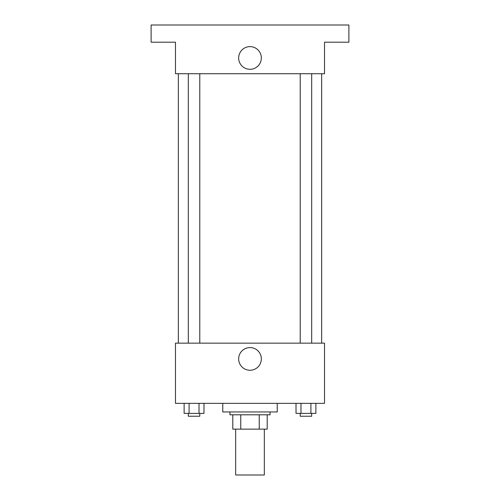 <?xml version="1.0" encoding="UTF-8"?>
<svg xmlns="http://www.w3.org/2000/svg" width="500" height="500" viewBox="0 0 500 500"><rect width="100%" height="100%" fill="white"/><g stroke="black" fill="none" stroke-linecap="round" stroke-linejoin="round"><path stroke-width="0.75" d="M235.669 429.137L235.669 475L264.331 475L264.331 429.137M259.244 414.806L259.244 429.137L232.8 429.137L232.8 414.806M259.244 429.137L267.2 429.137L267.2 414.806L267.2 429.137M270.062 411.944L270.062 414.806L229.938 414.806L229.938 411.944M240.756 414.806L240.756 429.137M222.769 403.344L222.769 411.944L277.231 411.944L277.231 403.344M324.525 403.344L175.475 403.344L175.475 343.15L324.525 343.15L324.525 403.344M261.337 358.919A11.338 11.338 0 0 1 244.331 368.738A11.338 11.338 0 0 1 244.331 349.1A11.338 11.338 0 0 1 261.337 358.919M321.656 73.725L321.656 343.15M300.219 343.15L300.219 73.725M199.781 73.725L199.781 343.15M324.525 73.725L175.475 73.725L175.475 42.2L151.113 42.2L151.113 25L348.888 25L348.888 42.2L324.525 42.2L324.525 73.725M261.337 57.962A11.338 11.338 0 0 1 244.331 67.781A11.338 11.338 0 0 1 244.331 48.144A11.338 11.338 0 0 1 261.337 57.962M315.875 403.344L315.875 413.375L296.019 413.375L296.019 403.344M310.912 403.344L310.912 413.375M300.988 403.344L300.988 413.375M311.681 413.375L311.681 416.244L300.219 416.244L300.219 413.375M203.981 403.344L203.981 413.375L184.125 413.375L184.125 403.344M199.013 403.344L199.013 413.375M189.088 403.344L189.088 413.375M199.781 413.375L199.781 416.244L188.319 416.244L188.319 413.375M178.344 73.725L178.344 343.15M311.681 343.15L311.681 73.725M188.319 73.725L188.319 343.15"/></g></svg>
